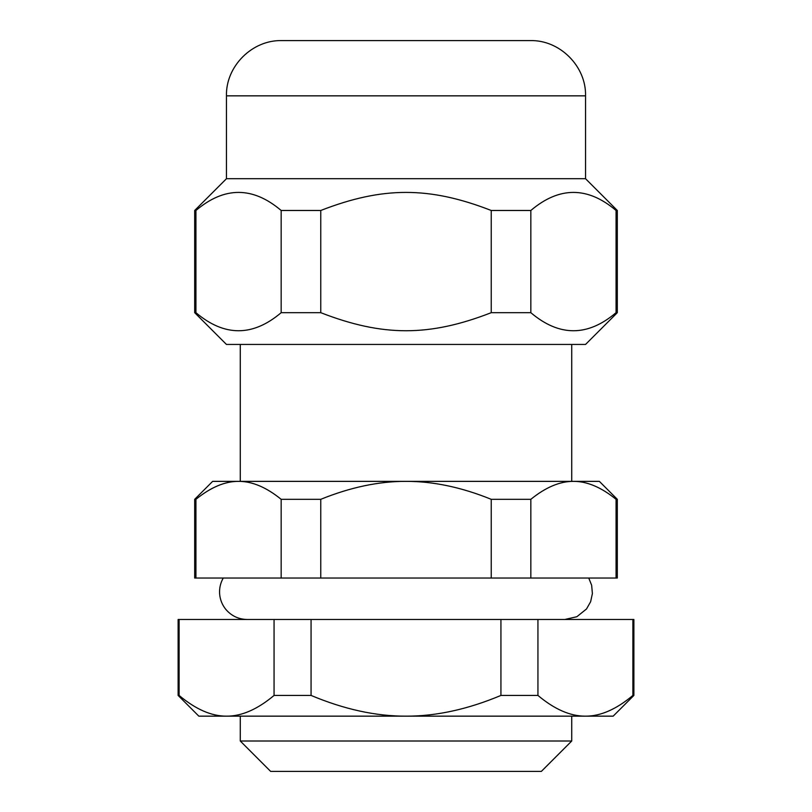 <?xml version="1.0" encoding="UTF-8"?>
<svg xmlns="http://www.w3.org/2000/svg" width="812" height="812" viewBox="0 0 812 812"><rect width="100%" height="100%" fill="white"/><g stroke="black" fill="none" stroke-linecap="round" stroke-linejoin="round"><path stroke-width="1.22" d="M491.24 578.042L320.76 578.042L320.76 499.319C350.449 487.271 378.869 481.293 406 481.364C433.131 481.293 461.551 487.271 491.24 499.319L491.24 578.042L530.835 578.042L530.835 499.319C545.674 487.271 559.884 481.293 573.455 481.364C587.015 481.293 601.225 487.271 616.064 499.319L616.064 578.042L617.313 578.042L617.313 499.319L616.064 499.319M281.165 578.042L195.936 578.042L195.936 499.319C210.775 487.271 224.985 481.293 238.545 481.364C252.116 481.293 266.326 487.271 281.165 499.319L281.165 578.042L320.76 578.042M617.313 499.319L599.357 481.364L212.642 481.364L194.687 499.319L194.687 578.042L195.936 578.042M616.064 578.042L530.835 578.042M195.936 312.681L195.936 210.481C224.345 186.384 252.755 186.384 281.165 210.481L281.165 312.681C252.755 336.767 224.345 336.767 195.936 312.681L194.687 312.681L226.457 344.44L585.543 344.44L617.313 312.681L617.313 210.481L616.064 210.481L616.064 312.681C587.655 336.767 559.245 336.767 530.835 312.681L530.835 210.481C559.245 186.384 587.655 186.384 616.064 210.481M320.76 210.481C382.706 186.384 429.294 186.384 491.24 210.481L491.24 312.681C429.294 336.767 382.706 336.767 320.76 312.681L320.76 210.481L281.165 210.481M194.687 312.681L194.687 210.481L195.936 210.481M491.24 312.681L530.835 312.681M491.24 210.481L530.835 210.481M616.064 312.681L617.313 312.681M194.687 210.481L226.457 178.711L585.543 178.711L617.313 210.481M281.165 312.681L320.76 312.681M226.457 178.711L226.457 95.846L585.543 95.846L585.543 178.711M226.457 95.846C225.695 66.33 252.177 39.839 281.703 40.6L530.297 40.6C559.823 39.839 586.305 66.33 585.543 95.846M632.883 619.475L632.883 695.437C616.288 709.343 600.474 716.255 585.411 716.154C570.349 716.255 554.525 709.343 537.94 695.437L537.94 619.475L633.878 619.475L633.878 695.437L613.161 716.154L406 716.154C375.885 716.255 344.237 709.343 311.067 695.437L311.067 619.475L500.933 619.475L500.933 695.437C467.763 709.343 436.115 716.255 406 716.154L198.838 716.154L178.122 695.437L179.117 695.437L179.117 619.475L178.122 619.475L178.122 695.437M537.94 619.475L500.933 619.475M179.117 619.475L274.06 619.475L274.06 695.437C257.475 709.343 241.651 716.255 226.589 716.154C211.526 716.255 195.712 709.343 179.117 695.437M311.067 619.475L274.06 619.475M633.878 695.437L632.883 695.437M311.067 695.437L274.06 695.437M537.94 695.437L500.933 695.437M571.729 716.154L571.729 741.011L240.271 741.011L270.65 771.4L541.35 771.4L571.729 741.011M194.687 499.319L195.936 499.319M491.24 499.319L530.835 499.319M281.165 499.319L320.76 499.319M571.729 344.44L571.729 481.364M223.249 578.042C220.407 583.057 219.21 588.426 219.646 594.171C220.174 599.906 222.255 605.001 225.888 609.467C231.491 615.963 238.586 619.302 247.173 619.475M588.751 578.042L591.654 585.269L592.395 593.592L590.618 601.753L586.477 609.01L576.855 616.724L564.837 619.475M240.271 741.011L240.271 716.154M240.271 481.364L240.271 344.44"/></g></svg>
